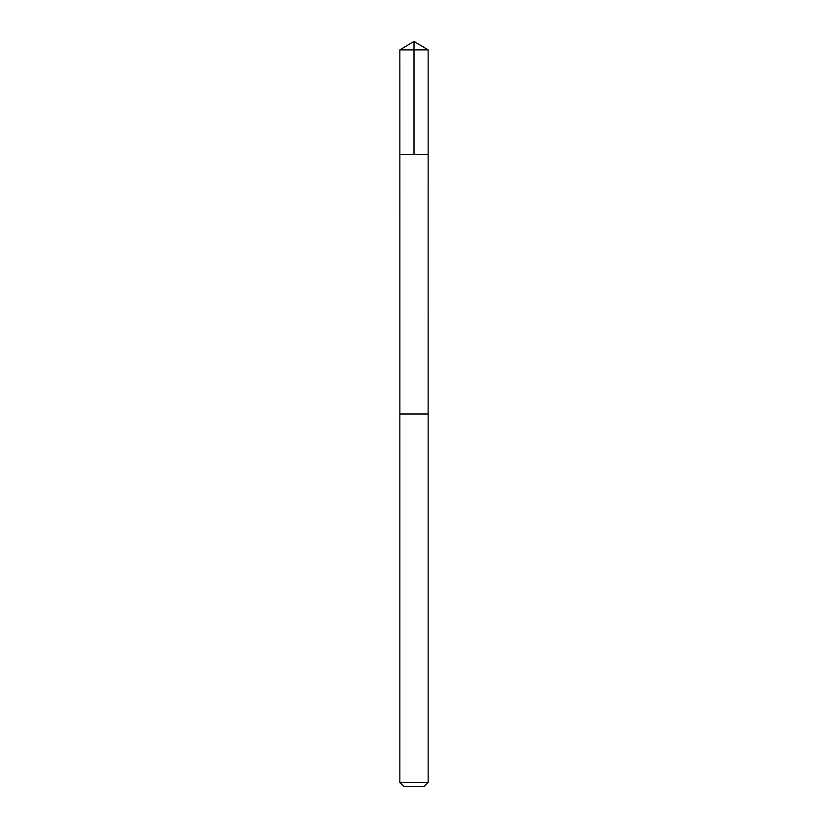 <?xml version="1.0" encoding="UTF-8"?>
<svg xmlns="http://www.w3.org/2000/svg" width="828" height="828" viewBox="0 0 828 828"><rect width="100%" height="100%" fill="white"/><g stroke="black" fill="none" stroke-linecap="round" stroke-linejoin="round"><path stroke-width="1.24" d="M399.852 154.681L428.148 154.681L428.159 49.908L399.841 49.908L399.852 154.681L428.148 154.681L428.138 414L399.862 414L399.852 154.681M405.275 414L399.841 414L399.841 782.512L428.159 782.512L428.159 414L405.275 414M428.159 782.512L424.071 786.6L403.929 786.6L399.841 782.512M414 154.681L414 41.4L399.841 49.908M414 41.4L428.159 49.908"/></g></svg>
